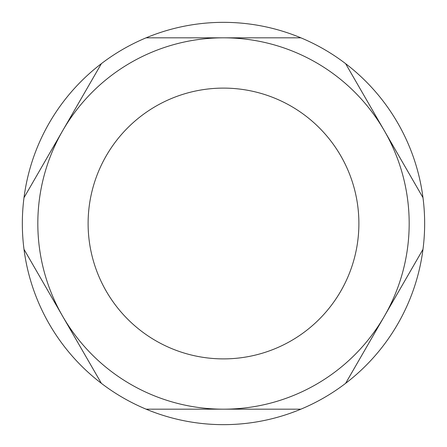 <?xml version="1.0" encoding="UTF-8"?>
<svg xmlns="http://www.w3.org/2000/svg" width="447" height="447" viewBox="0 0 447 447"><rect width="100%" height="100%" fill="white"/><g stroke="black" fill="none" stroke-linecap="round" stroke-linejoin="round"><path stroke-width="0.67" d="M88.109 223.5A135.391 135.391 0 0 0 223.5 358.891A135.391 135.391 0 0 0 358.891 223.5A135.391 135.391 0 0 0 223.5 88.109A135.391 135.391 0 0 0 88.109 223.5M422.985 197.663A201.15 201.15 0 0 1 101.38 383.342A201.15 201.15 0 0 1 300.865 37.822A201.15 201.15 0 0 1 422.985 197.663L384.303 130.664A185.678 185.678 0 0 1 384.303 316.336L345.62 383.342M345.62 63.658L384.303 130.664A185.678 185.678 0 0 0 223.5 37.822L300.865 37.822M422.985 249.337L384.303 316.336A185.678 185.678 0 0 1 223.5 409.178L146.135 409.178M300.865 409.178L223.5 409.178A185.678 185.678 0 0 1 62.697 316.336L24.015 249.337M101.38 383.342L62.697 316.336A185.678 185.678 0 0 1 62.697 130.664L101.38 63.658M24.015 197.663L62.697 130.664A185.678 185.678 0 0 1 223.5 37.822L146.135 37.822"/></g></svg>
